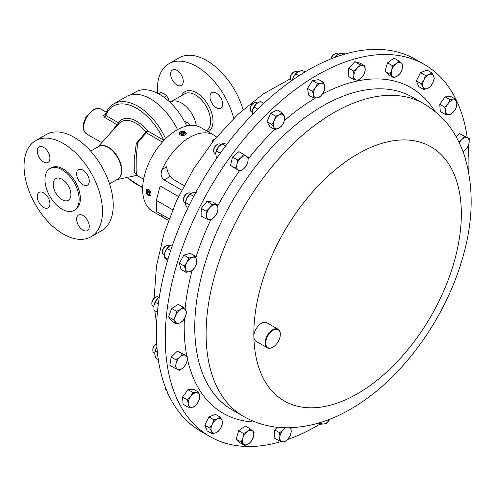 <?xml version="1.0" encoding="UTF-8"?>
<svg xmlns="http://www.w3.org/2000/svg" width="496" height="496" viewBox="0 0 496 496"><rect width="100%" height="100%" fill="white"/><g stroke="black" fill="none" stroke-linecap="round" stroke-linejoin="round"><path stroke-width="0.74" d="M176.942 84.971A8.947 5.165 -120 0 0 181.412 85.417A8.947 5.165 -120 0 0 182.788 78.244A8.947 5.165 -120 0 0 176.942 70.364A8.947 5.165 -120 0 0 172.465 69.917A8.947 5.165 -120 0 0 171.095 77.091A8.947 5.165 -120 0 0 176.942 84.971M216.306 107.7A8.947 5.165 -120 0 0 220.782 108.14A8.947 5.165 -120 0 0 222.152 100.973A8.947 5.165 -120 0 0 216.306 93.087A8.947 5.165 -120 0 0 211.835 92.647A8.947 5.165 -120 0 0 210.465 99.814A8.947 5.165 -120 0 0 216.306 107.7M82.95 170.085A8.947 5.165 -120 0 0 78.473 169.638A8.947 5.165 -120 0 0 77.103 176.812A8.947 5.165 -120 0 0 82.95 184.692A8.947 5.165 -120 0 0 87.42 185.138A8.947 5.165 -120 0 0 88.79 177.965A8.947 5.165 -120 0 0 82.95 170.085M43.58 147.355A8.947 5.165 -120 0 0 39.11 146.915A8.947 5.165 -120 0 0 37.739 154.082A8.947 5.165 -120 0 0 43.58 161.969A8.947 5.165 -120 0 0 48.056 162.409A8.947 5.165 -120 0 0 49.426 155.242A8.947 5.165 -120 0 0 43.58 147.355M43.58 192.814A8.947 5.165 -120 0 0 39.11 192.367A8.947 5.165 -120 0 0 37.739 199.541A8.947 5.165 -120 0 0 43.58 207.421A8.947 5.165 -120 0 0 48.056 207.867A8.947 5.165 -120 0 0 49.426 200.694A8.947 5.165 -120 0 0 43.58 192.814M82.95 215.537A8.947 5.165 -120 0 0 78.473 215.097A8.947 5.165 -120 0 0 77.103 222.264A8.947 5.165 -120 0 0 82.95 230.15A8.947 5.165 -120 0 0 87.42 230.59A8.947 5.165 -120 0 0 88.79 223.423A8.947 5.165 -120 0 0 82.95 215.537M62.05 179.23A12.524 7.229 -120 0 0 55.788 178.61A12.524 7.229 -120 0 0 53.866 188.641A12.524 7.229 -120 0 0 62.05 199.683A12.524 7.229 -120 0 0 68.312 200.303A12.524 7.229 -120 0 0 70.234 190.266A12.524 7.229 -120 0 0 62.05 179.23M183.88 134.174A2.734 1.581 -0 0 0 184.599 131.638A2.734 1.581 -0 0 0 181.455 131.341A2.734 1.581 -0 0 0 180.73 131.638A2.734 1.581 -0 0 0 180.445 133.678A2.734 1.581 -0 0 0 183.88 134.174M180.73 131.638L179.428 132.568A3.577 2.065 0 0 0 179.087 133.449L184.183 135.315L185.907 134.323A3.577 2.065 0 0 0 186.242 133.449A3.577 2.065 0 0 0 185.194 131.986L184.599 131.638M320.112 424.043A214.725 123.969 -60 0 1 287.407 439.574M281.443 441.502A214.725 123.969 -60 0 1 209.74 436.449A214.725 123.969 -60 0 1 176.142 266.718A214.725 123.969 -60 0 1 313.484 77.308A214.725 123.969 -60 0 1 424.458 64.536A214.725 123.969 -60 0 1 455.998 99.491M272.862 347.188A10.738 6.2 -60 0 1 272.707 347.281A10.738 6.2 -60 0 1 267.344 347.814A10.738 6.2 -60 0 1 265.664 339.326A10.738 6.2 -60 0 1 272.527 329.852A10.738 6.2 -60 0 1 278.076 329.214A10.738 6.2 -60 0 1 280.302 334.13A10.738 6.2 -60 0 1 280.302 334.31M267.344 347.814L256.085 341.31A10.738 6.2 -60 0 1 253.865 336.604A10.738 6.2 -60 0 1 261.274 323.355A10.738 6.2 -60 0 1 266.823 322.716L278.076 329.214M272.837 330.373A10.304 5.952 120 0 0 265.726 342.996A10.304 5.952 120 0 0 273.011 347.107A10.304 5.952 120 0 0 273.184 347.002A10.304 5.952 120 0 0 280.302 334.484A10.304 5.952 120 0 0 272.837 330.373M155 297.594A4.303 2.486 120 0 0 154.888 297.656A4.303 2.486 120 0 0 154.777 297.724A4.303 2.486 120 0 0 151.85 302.926L151.85 303.794A5.369 3.1 120 0 0 152.96 306.255L153.76 306.714M159.117 297.414L158.329 296.955A5.369 3.1 120 0 0 155.645 297.222A5.369 3.1 120 0 0 155.508 297.302A5.369 3.1 120 0 0 151.85 303.794M190.824 193.583L190.042 193.13A5.369 3.1 120 0 0 189.292 192.894A5.369 3.1 120 0 0 187.358 193.397A5.369 3.1 120 0 0 183.563 199.975A5.369 3.1 120 0 0 184.673 202.43L185.448 202.876M257.554 102.932L256.761 102.474A5.369 3.1 120 0 0 254.076 102.74A5.369 3.1 120 0 0 250.275 109.312A5.369 3.1 120 0 0 250.678 111.042A5.369 3.1 120 0 0 251.391 111.767L252.185 112.226M297.693 71.976L296.887 71.511A5.369 3.1 120 0 0 294.202 71.777A5.369 3.1 120 0 0 290.408 78.349A5.369 3.1 120 0 0 290.47 79.093A5.369 3.1 120 0 0 291.487 80.786M156.68 343.598A5.369 3.1 120 0 0 156.612 343.641L155.856 344.075A4.303 2.486 120 0 0 154.895 344.813A4.303 2.486 120 0 0 152.818 349.345L152.818 350.213A5.369 3.1 120 0 0 153.927 352.675L154.727 353.133M156.612 343.641A5.369 3.1 120 0 0 155.409 344.559A5.369 3.1 120 0 0 152.818 350.213M172.701 244.584L169.657 245.954L168.863 245.483A5.369 3.1 120 0 0 167.115 245.346A5.369 3.1 120 0 0 166.179 245.749A5.369 3.1 120 0 0 162.378 252.328A5.369 3.1 120 0 0 163.494 254.783L164.275 255.235M220.249 144.193A5.369 3.1 120 0 0 220.156 144.138A5.369 3.1 120 0 0 217.471 144.404A5.369 3.1 120 0 0 213.671 150.976A5.369 3.1 120 0 0 214.694 153.376A5.369 3.1 120 0 0 214.787 153.438A5.369 3.1 120 0 0 214.88 153.487M243.09 109.666A55.465 32.023 -120 0 0 206.795 60.599A55.465 32.023 -120 0 0 179.068 57.852L168.894 63.724A55.465 32.023 -120 0 0 157.561 93.248M233.697 118.395A55.465 32.023 -120 0 0 196.627 66.47A55.465 32.023 -120 0 0 168.894 63.724M196.354 125.86A21.471 12.4 -120 0 0 181.443 102.994A21.471 12.4 -120 0 0 172.54 101.184L169.626 101.934M186.738 126.009A47.597 27.478 -120 0 0 159.526 94.314A47.597 27.478 -120 0 0 135.73 91.958L130.752 94.829M149.749 194.717A2.734 1.581 -120 0 0 148.54 191.183A2.734 1.581 -120 0 0 146.084 191.171A2.734 1.581 -120 0 0 145.985 191.828A2.734 1.581 -120 0 0 147.92 195.176A2.734 1.581 -120 0 0 149.749 194.717M150.896 192.981A3.577 2.065 -120 0 0 146.723 189.497L150.896 192.981L150.908 194.916L150.307 195.697A3.577 2.065 -120 0 0 150.896 194.965M146.723 189.497A3.577 2.065 -120 0 0 146.134 190.228L145.985 191.828M62.05 169.725A24.161 13.95 60 0 1 77.835 191.016A24.161 13.95 60 0 1 74.133 210.378A24.161 13.95 60 0 1 62.05 209.182A24.161 13.95 60 0 1 46.264 187.891A24.161 13.95 60 0 1 49.966 168.528A24.161 13.95 60 0 1 62.05 169.725M49.966 168.528L51.181 167.828A24.161 13.95 60 0 1 63.265 169.024A24.161 13.95 60 0 1 79.05 190.315A24.161 13.95 60 0 1 75.349 209.678L74.133 210.378M63.265 143.468A55.465 32.023 60 0 1 99.498 192.343A55.465 32.023 60 0 1 90.997 236.784A55.465 32.023 60 0 1 63.265 234.038A55.465 32.023 60 0 1 27.032 185.163A55.465 32.023 60 0 1 35.532 140.721A55.465 32.023 60 0 1 63.265 143.468M90.997 236.784L101.748 230.578A55.465 32.023 -120 0 0 110.248 186.136A55.465 32.023 -120 0 0 74.016 137.262A55.465 32.023 -120 0 0 46.283 134.515L35.532 140.721M162.366 142.061L146.239 132.754L137.64 142.891L136.226 157.66L136.133 170.506L136.766 175.361L137.163 175.305M110.205 133.319L117.093 124.651L104.718 117.509L103.596 115.543L105.369 114.297M165.627 138.657A48.242 27.85 60 0 0 137.925 106.262A48.242 27.85 60 0 0 113.807 103.869L126.499 96.54A48.242 27.85 60 0 1 150.617 98.933A48.242 27.85 60 0 1 177.518 129.636M105.598 114.415L105.803 115.487A1.717 0.992 -60 0 1 104.718 117.509M136.815 175.367L134.304 172.317L134.193 159.594L136.313 143.338L145.892 132.072A1.717 0.378 140.9 0 0 147.38 130.696L163.947 140.362M424.458 64.536L415.592 59.421A214.725 123.969 120 0 0 347.529 53.339A214.725 123.969 120 0 0 176.737 233.628A214.725 123.969 120 0 0 200.868 431.334L209.74 436.449M172.62 209.74L156.321 200.328L160.165 185.963L178.492 196.546M216.523 137.045A48.31 27.894 120 0 0 213.807 135.073A48.31 27.894 120 0 0 189.652 137.466A48.31 27.894 120 0 0 162.13 169.421C160.313 173.848 160.971 177.363 164.108 179.974L181.66 190.104M213.807 135.073L200.948 127.652A48.31 27.894 120 0 0 176.793 130.045A48.31 27.894 120 0 0 145.235 172.62A48.31 27.894 120 0 0 152.638 211.333L165.497 218.755A48.31 27.894 120 0 0 168.559 220.125M161.243 214.278L162.13 216.175A48.31 27.894 120 0 0 165.497 218.755M185.907 134.323L186.242 133.449M163.5 140.827A1.717 0.992 120 0 0 163.643 140.089A46.525 26.858 60 0 0 136.71 108.364A46.525 26.858 60 0 0 105.803 115.487L118.178 122.63A1.717 1.364 -142.9 0 1 118.439 124.192M118.036 124.639A1.717 1.085 42.2 0 1 117.093 124.651A1.717 0.992 -60 0 0 118.178 122.63A30.678 17.713 60 0 1 136.71 121.297A30.678 17.713 60 0 1 147.38 130.696A1.717 0.992 120 0 1 146.239 132.754A1.717 0.477 73.7 0 1 145.892 132.072A29.016 16.752 60 0 0 135.805 123.182A29.016 16.752 60 0 0 118.873 123.709L97.923 146.921M104.315 114.774A1.717 1.128 -116.2 0 0 105.171 114.861M162.13 169.421L166.743 166.761C166.978 170.519 168.218 173.705 170.45 176.309L173.86 179.719L184.01 185.578M212.555 141.918L212.555 140.312L212.722 141.707M156.321 200.328L156.321 211.432L169.055 218.786M148.385 191.617L146.952 191.121L146.481 192.448L147.448 194.271L148.881 194.767L149.352 193.44L148.385 191.617M147.92 195.176L148.515 195.517A3.577 2.065 -120 0 0 150.307 195.697M147.56 190.768L147.07 192.107L148.062 193.917L149.482 194.42M148.062 193.917L147.448 194.271M147.07 192.107L146.481 192.448M183.923 121.105L187.296 122.531L190.408 125.451M187.333 125.885L189.763 124.477M158.615 93.8L160.909 92.479L164.281 93.905L166.755 95.852L168.665 99.355L169.372 101.692M164.151 97.352L166.755 95.852M217.471 144.404L216.715 144.838A4.303 2.486 120 0 0 213.671 150.108L213.671 150.976M215.667 153.066L215.655 153.152A8.048 4.644 -60 0 1 215.667 153.066A8.048 4.644 -60 0 1 218.383 146.983L215.655 153.152L216.51 158.615M227.007 144.144L224.074 143.648L221.972 143.865L218.383 146.983A8.048 4.644 -60 0 1 220.274 145.086A8.048 4.644 -60 0 1 220.391 144.999M220.267 153.264L216.312 150.982M225.618 145.973L221.972 143.865M166.179 245.749L165.422 246.183A4.303 2.486 120 0 0 162.378 251.453L162.378 252.328M164.362 254.51A8.048 4.644 -60 0 1 164.374 254.417A8.048 4.644 -60 0 1 164.901 252.297L164.176 256.978L167.772 261.249M169.657 245.954L167.14 248.496L164.901 252.297A8.048 4.644 -60 0 1 168.981 246.431A8.048 4.644 -60 0 1 169.031 246.4M167.983 259.172L164.176 256.978M170.686 250.542L167.14 248.496M157.077 346.828L155.174 351.025L154.752 354.163L155.856 358.174L158.298 359.588M154.795 352.414A8.048 4.644 -60 0 1 154.814 352.303A8.048 4.644 -60 0 1 156.903 347.07M157.375 352.29L155.174 351.025M165.273 386.973A5.369 3.1 120 0 0 165.205 387.822A5.369 3.1 120 0 0 166.321 390.278L166.662 390.476M165.211 386.806A4.303 2.486 120 0 0 165.205 386.948L165.205 387.822M167.053 391.003L167.543 393.353L169.545 396.583M294.202 71.777L293.452 72.211A4.303 2.486 120 0 0 290.408 77.481L290.408 78.349M292.46 80.11A8.048 4.644 -60 0 1 293.198 77.624L292.473 80.098M305.028 71.945L302.269 70.351L298.232 71.66L295.709 73.842L293.198 77.624A8.048 4.644 -60 0 1 297.011 72.459A8.048 4.644 -60 0 1 297.067 72.416M298.97 75.727L295.709 73.842M254.076 102.74L253.32 103.174A4.303 2.486 120 0 0 250.275 108.444L250.275 109.312M252.266 111.439A8.048 4.644 -60 0 1 252.272 111.402A8.048 4.644 -60 0 1 252.402 110.676L252.216 114.762M252.402 110.676A8.048 4.644 -60 0 1 256.488 103.745L254.064 106.95L252.402 110.676M263.81 103.373L260.431 101.42L256.488 103.745A8.048 4.644 -60 0 1 256.878 103.422A8.048 4.644 -60 0 1 256.953 103.366M256.878 103.422L256.488 103.745M257.808 109.114L254.064 106.95M338.067 54.207L337.299 53.76A5.369 3.1 120 0 0 334.614 54.027A5.369 3.1 120 0 0 331.074 58.863M334.614 54.027L333.858 54.461A4.303 2.486 120 0 0 330.888 58.937M334.974 57.356A8.048 4.644 -60 0 1 337.423 54.709L334.651 57.846M345.396 53.928L344.1 53.184L340.231 53.326L337.875 54.355L340.014 55.589M187.358 193.397L186.601 193.831A4.303 2.486 120 0 0 183.563 199.101L183.563 199.975M189.491 204.668L185.473 202.659L185.554 202.064A8.048 4.644 -60 0 1 187.011 197.879L185.523 202.38L185.715 205.022L187.569 208.624M187.011 197.879A8.048 4.644 -60 0 1 190.166 194.079L187.011 197.879M196.41 192.287L192.454 192.832L190.507 193.812M193.707 196.385L190.011 194.252M153.847 305.84A8.048 4.644 -60 0 1 157.542 298.71L155.205 302.207L153.847 305.84L154.014 310.353L157.406 312.306M159.29 297.29L157.542 298.71A8.048 4.644 -60 0 1 158.453 297.904A8.048 4.644 -60 0 1 158.503 297.867M158.336 304.011L155.205 302.207M179.732 357.213A8.048 4.644 -60 0 1 185.299 355.316A8.048 4.644 -60 0 1 187.104 360.505L187.252 356.116L182.336 353.921L179.732 357.213L176.105 359.916L175.956 364.306A8.048 4.644 -60 0 1 179.732 357.213M177.754 369.501A8.048 4.644 -60 0 1 175.956 364.306L174.79 368.113L177.754 369.501L179.701 370.307L183.328 367.604A8.048 4.644 -60 0 1 177.754 369.501M183.328 367.604A8.048 4.644 120 0 0 187.104 360.505L185.932 364.312L183.328 367.604M402.194 69.167A8.048 4.644 -60 0 1 397.68 75.776A8.048 4.644 -60 0 1 392.423 76.297L393.917 77.86L397.68 75.776L400.433 73.104L402.194 69.167L402.944 64.647L401.45 63.085A8.048 4.644 -60 0 1 402.194 69.167M396.192 63.612A8.048 4.644 -60 0 1 401.45 63.085L398.939 60.94L396.192 63.612L392.429 65.695L391.679 70.215A8.048 4.644 -60 0 1 396.192 63.612M391.679 70.215A8.048 4.644 120 0 0 392.423 76.297L389.918 74.152L391.679 70.215M212.3 424.198A8.048 4.644 -60 0 1 217.601 418.767A8.048 4.644 -60 0 1 222.034 420.323L220.342 417.179L217.601 418.767L213.85 419.759L212.3 424.198L209.727 428.048L211.426 431.191A8.048 4.644 -60 0 1 212.3 424.198M215.853 432.754A8.048 4.644 -60 0 1 211.426 431.191L212.102 433.752L215.853 432.754L218.593 431.173L221.16 427.323A8.048 4.644 -60 0 1 215.853 432.754M221.16 427.323A8.048 4.644 120 0 0 222.034 420.323L222.71 422.883L221.16 427.323M454.373 110.763A8.048 4.644 -60 0 1 448.706 114.582A8.048 4.644 -60 0 1 445.458 111.061L445.228 114.39L448.706 114.582L451.168 114.185L454.373 110.763L456.562 106.745L456.797 103.416A8.048 4.644 -60 0 1 454.373 110.763M453.549 99.901A8.048 4.644 -60 0 1 456.797 103.416L456.016 99.504L453.549 99.901L450.07 99.708L447.882 103.72A8.048 4.644 -60 0 1 453.549 99.901M447.882 103.72A8.048 4.644 120 0 0 445.458 111.061L444.676 107.148L447.882 103.72M324.719 86.143A8.048 4.644 -60 0 1 322.797 93.434A8.048 4.644 -60 0 1 317.198 97.836L319.784 97.036L322.797 93.434L324.793 89.243L324.719 86.143L323.628 82.454L321.042 83.254A8.048 4.644 -60 0 1 324.719 86.143M315.444 87.649A8.048 4.644 -60 0 1 321.042 83.254L317.446 83.458L315.444 87.649L312.43 91.258L313.522 94.947A8.048 4.644 -60 0 1 315.444 87.649M313.522 94.947A8.048 4.644 120 0 0 317.198 97.836L313.602 98.047L313.522 94.947M284.797 427.757L283.216 429.784L279.707 432.76L279.862 437.026L279.006 440.708L284.313 442.116L287.823 439.14L290.315 435.575L291.177 431.892A8.048 4.644 -60 0 1 287.823 439.14A8.048 4.644 -60 0 1 282.168 441.7A8.048 4.644 -60 0 1 279.862 437.026A8.048 4.644 -60 0 1 283.216 429.784A8.048 4.644 -60 0 1 285.727 427.775M291.016 427.626L291.177 431.892A8.048 4.644 120 0 0 289.918 427.757M215.171 204.842A8.048 4.644 -60 0 1 217.961 208.959A8.048 4.644 -60 0 1 215.059 216.281L217.415 212.48L217.961 208.959L217.49 204.848L211.842 204.247L209.486 208.047A8.048 4.644 -60 0 1 215.171 204.842M206.584 215.376A8.048 4.644 -60 0 1 209.486 208.047L206.113 211.265L206.584 215.376L206.038 218.897L209.374 219.492A8.048 4.644 -60 0 1 206.584 215.376M209.374 219.492A8.048 4.644 120 0 0 215.059 216.281L211.687 219.499L209.374 219.492M180.352 309.541A8.048 4.644 -60 0 1 185.38 309.721A8.048 4.644 -60 0 1 185.585 316.163L186.614 311.631L183.129 307.216L180.352 309.541L176.564 311.283L175.534 315.816A8.048 4.644 -60 0 1 180.352 309.541M175.739 322.257A8.048 4.644 -60 0 1 175.534 315.816L173.488 319.759L176.973 324.173L180.767 322.437A8.048 4.644 -60 0 1 175.739 322.257M180.767 322.437A8.048 4.644 120 0 0 185.585 316.163L183.539 320.112L180.767 322.437M365.186 70.227A8.048 4.644 -60 0 1 361.832 77.469A8.048 4.644 -60 0 1 356.178 80.036L358.323 80.445L361.832 77.469L364.324 73.904L365.186 70.227L365.025 65.962L362.88 65.553A8.048 4.644 -60 0 1 365.186 70.227M357.225 68.119A8.048 4.644 -60 0 1 362.88 65.553L359.718 64.554L357.225 68.119L353.716 71.095L353.871 75.361A8.048 4.644 -60 0 1 357.225 68.119M353.871 75.361A8.048 4.644 120 0 0 356.178 80.036L353.016 79.038L353.871 75.361M284.078 115.624A8.048 4.644 -60 0 1 283.737 122.376A8.048 4.644 -60 0 1 278.653 128.259L281.424 126.294L283.737 122.376L285.039 117.874L282.094 112.79L279.322 114.756A8.048 4.644 -60 0 1 284.078 115.624M274.238 120.633A8.048 4.644 -60 0 1 279.322 114.756L275.54 116.132L274.238 120.633L271.926 124.552L273.904 127.385A8.048 4.644 -60 0 1 274.238 120.633M273.904 127.385A8.048 4.644 120 0 0 278.653 128.259L274.865 129.63L273.904 127.385M329.852 419.201A8.048 4.644 -60 0 1 329.604 419.604A8.048 4.644 -60 0 1 324.006 423.999A8.048 4.644 -60 0 1 320.751 422.425M190.675 396.496A8.048 4.644 -60 0 1 196.342 392.671A8.048 4.644 -60 0 1 199.59 396.192L198.803 392.28L192.863 392.479L190.675 396.496L187.469 399.919L188.251 403.837A8.048 4.644 -60 0 1 190.675 396.496M191.493 407.352A8.048 4.644 -60 0 1 188.251 403.837L188.015 407.16L191.493 407.352L193.961 406.962L197.166 403.533A8.048 4.644 -60 0 1 191.493 407.352M197.166 403.533A8.048 4.644 120 0 0 199.59 396.192L199.355 399.522L197.166 403.533M432.748 83.055A8.048 4.644 -60 0 1 427.447 88.493A8.048 4.644 -60 0 1 423.014 86.93L423.689 89.485L427.447 88.493L430.181 86.905L432.748 83.055L434.304 78.622L433.622 76.062A8.048 4.644 -60 0 1 432.748 83.055M429.195 74.499A8.048 4.644 -60 0 1 433.622 76.062L431.929 72.912L429.195 74.499L425.438 75.497L423.888 79.93A8.048 4.644 -60 0 1 429.195 74.499M423.888 79.93A8.048 4.644 120 0 0 423.014 86.93L421.321 83.781L423.888 79.93M242.854 438.086A8.048 4.644 -60 0 1 247.368 431.477A8.048 4.644 -60 0 1 252.619 430.956L250.114 428.811L247.368 431.477L243.598 433.56L242.854 438.086L241.087 442.023L243.598 444.168A8.048 4.644 -60 0 1 242.854 438.086M248.856 443.641A8.048 4.644 -60 0 1 243.598 444.168L245.092 445.724L248.856 443.641L251.602 440.975L253.363 437.038A8.048 4.644 -60 0 1 248.856 443.641M253.363 437.038A8.048 4.644 120 0 0 252.619 430.956L254.113 432.512L253.363 437.038M463.134 151.813L465.316 150.04L467.926 146.748L469.092 142.947L469.241 138.558L464.33 136.363L461.72 139.655A8.048 4.644 -60 0 1 467.294 137.752A8.048 4.644 -60 0 1 469.092 142.947A8.048 4.644 -60 0 1 465.316 150.04A8.048 4.644 -60 0 1 463.078 151.652M458.856 141.881L461.72 139.655A8.048 4.644 120 0 0 459.321 142.836M192.498 257.343A8.048 4.644 -60 0 1 196.571 259.582A8.048 4.644 -60 0 1 195.164 266.755L196.949 262.421L196.571 259.582L195.17 256.147L192.498 257.343L188.809 257.951L187.023 262.285A8.048 4.644 -60 0 1 192.498 257.343M185.616 269.458A8.048 4.644 -60 0 1 187.023 262.285L184.221 266.03L185.616 269.458L185.994 272.304L189.689 271.696A8.048 4.644 -60 0 1 185.616 269.458M189.689 271.696A8.048 4.644 120 0 0 195.164 266.755L192.361 270.5L189.689 271.696M246.549 156.29A8.048 4.644 -60 0 1 247.826 161.956A8.048 4.644 -60 0 1 243.66 168.832L246.357 165.844L247.826 161.956L248.279 157.48L243.803 154.516L241.106 157.511A8.048 4.644 -60 0 1 246.549 156.29M236.945 164.387A8.048 4.644 -60 0 1 241.106 157.511L237.398 159.917L236.945 164.387L235.476 168.274L238.223 170.054A8.048 4.644 -60 0 1 236.945 164.387M238.223 170.054A8.048 4.644 120 0 0 243.66 168.832L239.952 171.244L238.223 170.054M320.478 422.505L320.404 424.21L324.006 423.999L326.585 423.206L329.852 419.194M174.79 368.113L169.868 365.273L171.188 357.083L176.105 359.916M171.188 357.083L177.419 351.081L187.252 356.116M177.419 351.081L182.336 353.921M393.917 77.86L389 75.02L385.001 71.312L387.512 62.856L394.022 58.1L398.939 60.94M387.512 62.856L392.429 65.695M385.001 71.312L389.918 74.152M212.102 433.752L207.185 430.912L204.811 425.208L209.727 428.048M204.811 425.208L208.934 416.925L215.425 414.34L220.342 417.179M208.934 416.925L213.85 419.759M445.228 114.39L440.305 111.55L439.76 104.309L445.154 96.869L451.1 96.664L456.016 99.504M445.154 96.869L450.07 99.708M439.76 104.309L444.676 107.148M313.602 98.047L308.679 95.207L307.514 88.418L312.53 80.625L318.711 79.614L323.628 82.454M312.53 80.625L317.446 83.458M307.514 88.418L312.43 91.258M277.233 427.254L274.784 429.92L274.09 437.869L279.006 440.708M274.784 429.92L279.707 432.76M206.038 218.897L201.122 216.058L201.196 208.425L206.925 201.407L211.842 204.247M201.196 208.425L206.113 211.265M206.925 201.407L212.573 202.008L217.49 204.848M176.973 324.173L172.056 321.334L168.572 316.919L171.647 308.444L176.564 311.283M168.572 316.919L173.488 319.759M171.647 308.444L178.213 304.377L183.129 307.216M353.016 79.038L348.099 76.198L348.793 68.256L354.801 61.715L360.108 63.122L365.025 65.962M354.801 61.715L359.718 64.554M348.793 68.256L353.716 71.095M274.865 129.63L269.948 126.796L267.009 121.712L270.624 113.293L277.177 109.951L282.094 112.79M270.624 113.293L275.54 116.132M267.009 121.712L271.926 124.552M318.494 423.107L320.404 424.21M188.015 407.16L183.098 404.321L182.553 397.085L187.469 399.919M182.553 397.085L187.947 389.639L193.886 389.441L198.803 392.28M187.947 389.639L192.863 392.479M423.689 89.485L418.773 86.645L416.404 80.941L420.521 72.658L427.013 70.079L431.929 72.912M420.521 72.658L425.438 75.497M416.404 80.941L421.321 83.781M245.092 445.724L240.169 442.885L236.17 439.183L241.087 442.023M236.17 439.183L238.681 430.72L245.198 425.971L250.114 428.811M238.681 430.72L243.598 433.56M456.115 136.698L459.414 133.523L469.241 138.558M459.414 133.523L464.33 136.363M185.994 272.304L181.077 269.464L179.304 263.19L183.886 255.111L188.809 257.951M179.304 263.19L184.221 266.03M183.886 255.111L190.253 253.307L195.17 256.147M239.952 171.244L230.559 165.441L232.481 157.077L238.88 151.677L243.803 154.516M232.481 157.077L237.398 159.917M230.559 165.441L235.476 168.274M456.035 99.572A214.725 123.969 -60 0 1 467.189 137.373M468.199 146.103A214.725 123.969 -60 0 1 468.72 172.112M184.518 132.227L182.801 131.564L180.947 132.097L180.811 133.288L182.534 133.945L184.382 133.418L184.518 132.227M179.087 133.449A3.577 2.065 0 0 0 184.183 135.315M180.885 133.312L180.947 132.097M180.947 132.773L182.801 132.265L182.801 131.564M182.801 132.265L184.518 132.94M319.343 107.979A180.482 104.203 -60 0 1 412.622 97.241L423.956 103.788A180.482 104.203 -60 0 0 330.683 114.52A180.482 104.203 -60 0 0 215.239 273.724A180.482 104.203 -60 0 0 243.48 416.392L232.14 409.845A180.482 104.203 -60 0 1 203.906 267.177A180.482 104.203 -60 0 1 319.343 107.979M284.375 120.646A187.953 108.519 -60 0 1 313.937 98.896A187.953 108.519 -60 0 1 315.413 98.016M322.326 94.128A187.953 108.519 -60 0 1 434.781 111.24M253.865 336.604A146.729 84.711 -60 0 1 355.117 155.527A146.729 84.711 -60 0 1 461.311 211.135A146.729 84.711 -60 0 1 360.053 392.212A146.729 84.711 -60 0 1 253.865 336.604M206.485 130.845A21.471 12.4 -120 0 0 209.343 113.534A21.471 12.4 -120 0 0 195.412 94.928A21.471 12.4 -120 0 0 184.673 93.862L171.56 101.438M181.511 95.691A23.188 13.386 60 0 1 196.627 92.826A23.188 13.386 60 0 1 211.773 113.262A23.188 13.386 60 0 1 208.215 131.843M93.794 109.883A14.316 8.265 120 0 0 84.444 122.5A14.316 8.265 120 0 0 86.633 133.97L84.357 131.669L83.514 129.592L83.167 126.765L83.688 122.735L85.982 117.118L92.932 109.796C96.577 108.085 99.25 107.88 100.948 109.176A14.316 8.265 120 0 0 93.794 109.883M90.638 151.131L98.642 146.506A18.898 10.912 60 0 1 108.091 147.442A18.898 10.912 60 0 1 120.435 164.095A18.898 10.912 60 0 1 117.54 179.236L109.535 183.855M98.227 146.748A18.953 10.943 60 0 1 108.401 147.225A18.953 10.943 60 0 1 120.962 164.579A18.953 10.943 60 0 1 117.124 179.478M142.681 187.153A46.525 26.858 60 0 1 127.385 177.394M214.979 138.911L212.555 140.312M163.333 215.481L162.13 216.175M170.45 176.309L164.108 179.974M255.347 422.04A187.953 108.519 -60 0 1 187.296 358.397M186.775 355.843A187.953 108.519 -60 0 1 184.394 318.736M185.051 309.318A187.953 108.519 -60 0 1 192.057 270.692M195.858 257.622A187.953 108.519 -60 0 1 210.887 219.561M217.707 205.995A187.953 108.519 -60 0 1 239.363 170.897M248.229 158.999A187.953 108.519 -60 0 1 274.691 129.53M243.48 416.392C257.387 424.254 272.471 428.048 288.728 427.781C310.843 427.118 332.487 420.298 353.654 407.315C398.468 380.475 438.47 328.03 457.839 272.781C473.351 229.096 475.317 189.323 463.735 153.45C453.939 127.646 441.961 115.072 423.956 103.788M154.888 297.656L155.645 297.222M214.787 153.438L215.586 153.903M143.617 179.261L137.001 175.448M86.633 133.97L101.742 142.693M113.807 103.869C109.833 106.212 106.962 109.852 105.189 114.787L105.202 114.843M116.82 179.651L136.834 175.373M290.427 78.777L263.339 93.911L237.683 114.576L214.16 139.922L193.552 168.95L176.638 200.52L164.089 233.38L156.445 266.315L154.126 298.214M154.795 310.806L156.606 323.758M142.656 187.817L126.933 177.487M100.948 109.176L106.256 112.239M220.156 144.138L220.931 144.584M280.302 334.484L280.302 334.13"/></g></svg>
